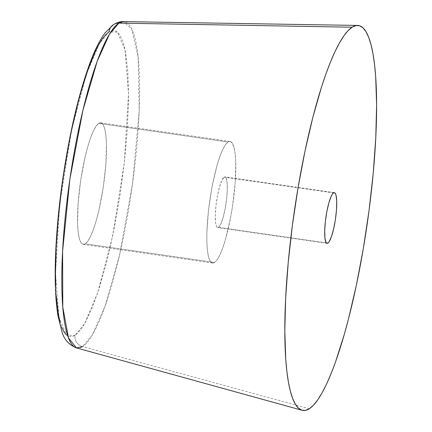 <?xml version="1.0" encoding="UTF-8"?>
<svg xmlns="http://www.w3.org/2000/svg" width="432" height="432" viewBox="0 0 432 432"><rect width="100%" height="100%" fill="white"/><g stroke="black" fill="none" stroke-linecap="round" stroke-linejoin="round"><path stroke-width="0.32" stroke-dasharray="2.16 1.62" d="M309.312 408.758L82.577 346.604A164.884 31.336 98.2 0 0 133.801 174.004A164.884 31.336 98.2 0 0 123.471 21.6L131.755 28.982L138.127 56.884L139.196 110.927L132.5 183.897L119.545 255.096L104.879 306.709L92.156 335.275L82.577 346.604A10.233 9.914 57.2 0 1 74.984 335.389L84.71 323.492L97.772 292.55L112.504 236.677L124.319 162.799L128.531 93.82L125.015 49.696L117.401 32.065L109.037 31.817L99.306 43.713L86.243 74.66L71.512 130.534L59.702 204.406L55.49 273.386L59.006 317.515L66.62 335.14L74.984 335.389A10.233 9.914 -122.8 0 0 82.577 346.604L309.312 408.758M218.489 227.329L326.327 242.86L218.489 227.329L217.501 227.518L216.659 226.735L215.995 225.013L215.536 222.41L215.293 215.012L215.962 205.67L217.447 195.799L219.521 186.91L221.864 180.355L224.122 177.125A25.585 4.865 98.2 0 0 216.211 203.607A25.585 4.865 98.2 0 0 217.658 227.556A25.585 4.865 98.2 0 0 218.489 227.329A25.585 4.865 98.2 0 0 226.4 200.848A25.585 4.865 98.2 0 0 224.953 176.904A25.585 4.865 98.2 0 0 224.122 177.125L225.11 176.936L225.952 177.719L227.075 182.045L227.318 189.443L226.649 198.785L225.164 208.656L223.096 217.544L220.752 224.1L218.489 227.329M333.526 192.888L224.122 177.125L333.526 192.888M214.547 262.472A61.409 11.669 -81.8 0 1 212.549 263.012A61.409 11.669 -81.8 0 1 209.077 205.535A61.409 11.669 -81.8 0 1 228.064 141.982L98.766 123.363A61.409 11.669 98.2 0 0 79.78 186.91A61.409 11.669 98.2 0 0 83.252 244.388A61.409 11.669 98.2 0 0 85.25 243.848L214.547 262.472L85.25 243.848L82.879 244.301L80.86 242.422L79.267 238.28L78.165 232.038L77.593 223.938L78.116 203.456L80.752 179.95L85.099 157L87.718 146.842L90.504 138.1L93.344 131.107L96.136 126.128L98.766 123.363L101.137 122.909L103.162 124.789L104.749 128.925L105.856 135.167L106.423 143.267L105.905 163.755L103.27 187.256L98.917 210.206L96.298 220.363L93.517 229.106L90.671 236.099L87.885 241.078L85.25 243.848A61.409 11.669 98.2 0 0 104.236 180.295A61.409 11.669 98.2 0 0 100.764 122.818A61.409 11.669 98.2 0 0 98.766 123.363L228.064 141.982A61.409 11.669 -81.8 0 1 230.062 141.442A61.409 11.669 -81.8 0 1 233.534 198.92A61.409 11.669 -81.8 0 1 214.547 262.472L217.183 259.702L219.969 254.723L222.809 247.73L225.596 238.988L230.569 217.652L232.567 205.88L235.202 182.374L235.721 161.892L235.154 153.792L234.047 147.55L232.454 143.413L230.434 141.534L228.064 141.982L225.434 144.752L222.642 149.731L219.802 156.724L217.015 165.467L212.047 186.802L208.483 210.487L206.874 232.907L206.89 242.563L207.463 250.663L208.564 256.905L210.157 261.047L212.177 262.926L214.547 262.472M113.389 24.678A10.233 9.914 -122.8 0 0 109.037 31.817L112.12 30.51L115.009 30.677L117.682 32.314L120.101 35.413L122.256 39.933L124.114 45.841L125.669 53.077L127.786 71.231L128.531 93.706L128.374 106.299L127.019 133.591L124.319 162.799L120.377 192.812L115.344 222.469L109.415 250.63L106.186 263.812L99.344 287.739L92.227 307.66L85.093 322.812L81.616 328.412L78.235 332.618L74.984 335.389L71.901 336.695L69.007 336.528L66.339 334.892M55.685 285.228L56.236 295.974M59.902 321.365L61.765 327.272M76.469 347.9A164.884 31.336 98.2 0 0 82.577 346.604M327.062 243.313L217.658 227.556M212.549 263.012L83.252 244.388M230.062 141.442L100.764 122.818M334.357 192.661L224.953 176.904"/><path stroke-width="0.65" d="M352.107 27.216A194.465 36.958 -81.8 0 1 357.545 25.434A194.465 36.958 -81.8 0 1 369.727 205.189A194.465 36.958 -81.8 0 1 309.312 408.758L305.435 410.4L301.801 410.189L298.447 408.132L295.402 404.239L292.696 398.558L290.358 391.133L288.409 382.039L286.87 371.369L285.746 359.219L284.812 330.971L285.644 298.382L288.203 262.705L292.399 225.31L298.064 187.628L304.987 151.119L312.898 117.175L321.489 87.107L325.944 73.894L330.442 62.068L334.94 51.743L339.401 43.022L343.775 35.986L348.025 30.699L352.107 27.216L355.984 25.574L359.618 25.78L362.977 27.842L366.023 31.736L368.723 37.417L371.061 44.842L373.01 53.935L374.555 64.606L375.678 76.75L376.612 104.998L375.781 137.587L373.221 173.27L369.025 210.665L363.361 248.346L356.438 284.855L348.527 318.8L344.293 334.395L335.48 362.081L330.982 373.907L326.484 384.226L322.024 392.953L317.644 399.989L313.394 405.275L309.312 408.758A194.465 36.958 -81.8 0 1 302.108 410.281A194.465 36.958 -81.8 0 1 292.291 226.136A194.465 36.958 -81.8 0 1 352.107 27.216L118.865 23.112L352.107 27.216M357.545 25.434L123.471 21.6A164.884 31.336 98.2 0 0 118.865 23.112L123.471 21.6C120.566 21.406 117.218 22.421 113.438 24.646L104.96 32.978C99.727 40.144 94.721 50.171 89.942 63.061C78.494 94.424 69.325 133.834 62.446 181.294C58.46 209.617 56.106 236.158 55.388 260.917C54.778 282.928 55.62 301.131 57.915 315.538L62.019 332.014C64.141 339.498 68.958 344.795 76.469 347.9L68.494 337.959L62.791 307.141L62.597 251.305L69.898 179.064L82.879 110.441L97.189 61.268L109.534 34.031L118.865 23.112A10.233 9.914 -122.8 0 0 113.389 24.678A10.233 9.914 57.2 0 1 118.865 23.112A164.884 31.336 98.2 0 0 68.143 191.765A164.884 31.336 98.2 0 0 76.469 347.9L82.577 346.604M327.893 243.086A25.585 4.865 -81.8 0 1 327.062 243.313A25.585 4.865 -81.8 0 1 325.615 219.364A25.585 4.865 -81.8 0 1 333.526 192.888A25.585 4.865 -81.8 0 1 334.357 192.661A25.585 4.865 -81.8 0 1 335.804 216.61A25.585 4.865 -81.8 0 1 327.893 243.086L326.327 242.86L327.893 243.086L328.99 241.936L331.339 236.947L333.59 229.073L335.405 219.51L336.501 209.714L336.717 201.182L336.02 195.205L335.356 193.482L334.514 192.699L333.526 192.888L332.429 194.038L331.268 196.112L328.925 202.673L326.851 211.561L325.366 221.427L324.697 230.769L324.945 238.167L326.063 242.492L326.905 243.275L327.893 243.086M55.685 285.228L55.49 273.499L56.149 247.574L58.185 219.186L61.528 189.427L63.644 174.393L68.677 144.736L71.539 130.399L77.836 103.394L81.2 90.985L88.214 68.958L95.375 51.332L98.923 44.393L102.406 38.794L105.786 34.587L109.037 31.817A10.233 9.914 57.2 0 1 113.389 24.678M56.236 295.974L58.352 314.134L59.902 321.365M61.765 327.272L63.914 331.792L66.339 334.892M302.108 410.281L76.469 347.9"/></g></svg>
